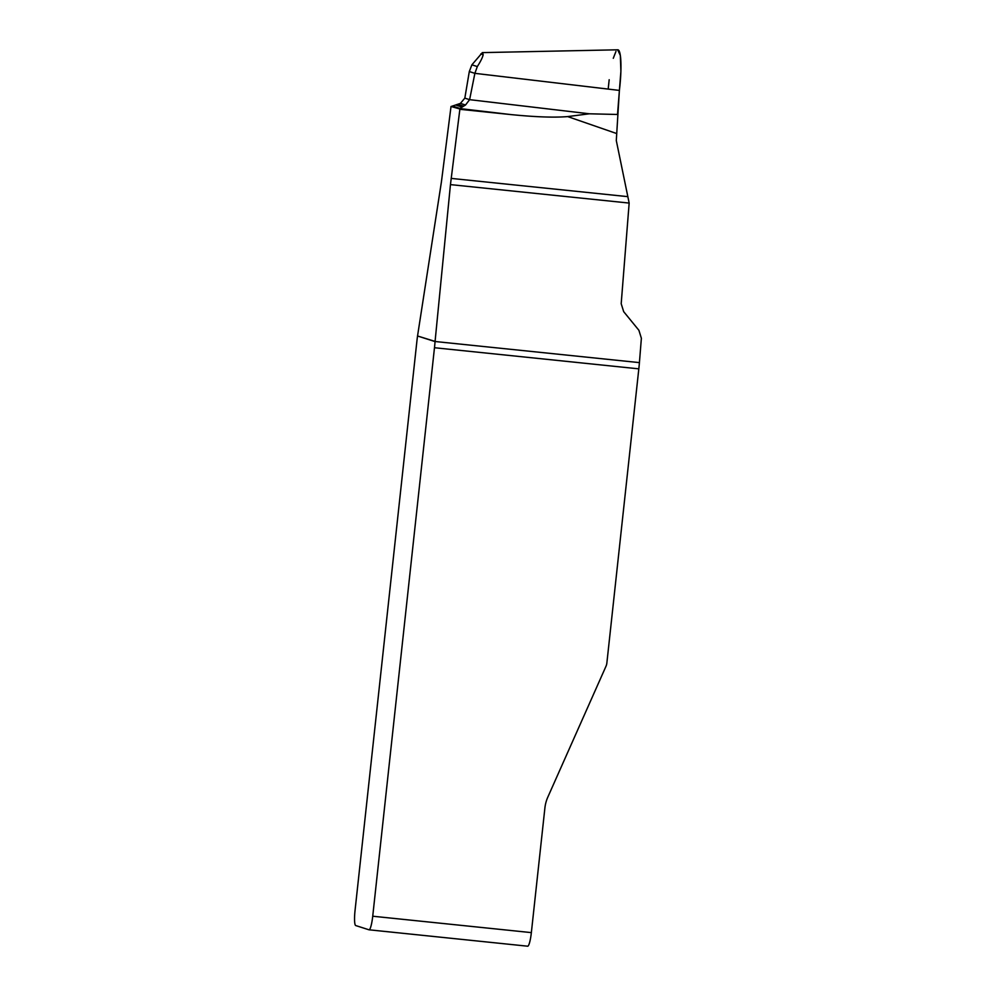 <?xml version="1.0" encoding="UTF-8"?>
<svg xmlns="http://www.w3.org/2000/svg" width="996" height="996" viewBox="0 0 996 996"><rect width="100%" height="100%" fill="white"/><g stroke="black" fill="none" stroke-linecap="round" stroke-linejoin="round"><path stroke-width="1.49" d="M527.594 946.188A14.367 2.278 -84.1 0 0 527.668 946.2L369.03 929.803A14.367 2.278 -84.1 0 1 368.956 929.791L355.697 925.545A14.367 2.278 -84.1 0 1 355.037 910.568L416.801 342.064A35.931 5.677 95.9 0 1 417.536 335.988L435.078 341.404L450.453 184.609L459.866 109.311L510.637 114.552L459.567 108.527L459.866 109.311M435.078 341.404L435.065 341.591A35.931 5.677 95.9 0 1 434.48 347.729L372.728 916.22A14.367 2.278 -84.1 0 1 369.03 929.803M482.313 52.614L617.806 49.8A35.931 5.677 95.9 0 1 619.388 90.412L616.3 140.573L629.161 203.072L621.193 303.705L623.683 311.661L638.897 330.286L641.374 338.254L639.42 362.619A35.931 5.677 -84.1 0 1 638.822 368.844L606.863 663.012A10.782 10.632 107.7 0 1 605.991 666.274L547.825 797.124A35.931 35.458 -72.3 0 0 544.899 807.968L531.354 932.617L372.728 916.22M459.368 108.838L451.026 106.485L441.44 181.72L417.573 335.801M617.657 49.8L620.334 55.427L620.894 71.314L617.52 114.478L589.308 113.793L567.67 116.582C554.374 117.702 535.362 117.03 510.637 114.552M451.586 106.348L460.413 103.385L464.833 98.131L469.303 71.55L471.892 64.827L482.375 52.614M452.645 106.311L459.903 108.439L465.505 105.016L469.614 99.662L474.88 73.343L477.308 66.57C480.545 61.565 482.512 57.631 483.185 54.73L482.599 52.688M527.668 946.2A14.367 2.278 -84.1 0 0 531.354 932.617M608.183 89.092L609.179 79.73M613.275 58.303L615.964 51.419M435.065 341.504L639.42 362.619M629.161 203.072L450.453 184.609M638.822 368.844L434.48 347.729M435.065 341.591L417.536 335.988M451.151 178.396L627.829 196.648M616.213 133.389L567.67 116.582M464.833 98.131L469.614 99.662L589.308 113.793M469.303 71.55L474.88 73.343L619.388 90.412M477.308 66.57L471.892 64.827M483.185 54.73L480.757 53.958M462.082 107.082L456.405 105.265M459.903 108.439L453.205 106.286M463.464 106.111L458.123 104.406M465.505 105.016L460.413 103.385M459.43 108.614L452.246 106.311"/></g></svg>
